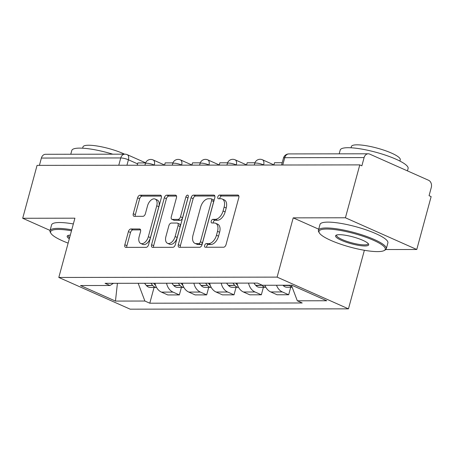 <?xml version="1.0" encoding="UTF-8"?>
<svg xmlns="http://www.w3.org/2000/svg" width="454" height="454" viewBox="0 0 454 454"><rect width="100%" height="100%" fill="white"/><g stroke="black" fill="none" stroke-linecap="round" stroke-linejoin="round"><path stroke-width="0.68" d="M204.635 245.432A1.935 1.135 -66 0 0 205.049 247.197A1.935 1.135 -66 0 0 205.339 247.254L223.612 247.226A2.764 1.623 -66 0 0 226.041 244.615L238.798 197.66A2.764 1.623 -66 0 0 238.202 195.135A2.764 1.623 -66 0 0 237.788 195.055L219.515 195.078A1.935 1.135 -66 0 0 217.818 196.905A1.935 1.135 -66 0 0 218.232 198.67A1.935 1.135 -66 0 0 218.522 198.733L220.888 198.727A8.836 5.193 -66 0 1 222.21 199A8.836 5.193 -66 0 1 224.123 207.069L223.062 210.979A8.836 5.193 -66 0 1 215.287 219.339L212.926 219.339A1.935 1.135 -66 0 0 211.224 221.172A1.935 1.135 -66 0 0 211.643 222.937A1.935 1.135 -66 0 0 211.933 222.993L214.294 222.988A8.836 5.193 -66 0 1 215.616 223.26A8.836 5.193 -66 0 1 217.528 231.33L216.467 235.24A8.836 5.193 -66 0 1 208.698 243.599L206.332 243.605A1.935 1.135 -66 0 0 204.635 245.432M215.616 223.26L217.699 224.185A8.836 5.193 -66 0 1 219.611 232.255L218.55 236.165A8.836 5.193 -66 0 1 210.775 244.524L208.414 244.524A1.935 1.135 -66 0 0 206.712 246.357A1.935 1.135 -66 0 0 206.627 247.254M238.849 195.98L221.597 196.003A1.935 1.135 -66 0 0 219.895 197.831A1.935 1.135 -66 0 0 219.81 198.733M222.21 199L224.293 199.925A8.836 5.193 -66 0 1 226.206 207.994L225.139 211.904A8.836 5.193 -66 0 1 217.37 220.264L215.003 220.264A1.935 1.135 -66 0 0 213.306 222.097A1.935 1.135 -66 0 0 213.215 222.993M130.843 228.981A2.764 1.623 -66 0 0 128.414 231.597L124.833 244.768A2.764 1.623 -66 0 0 125.435 247.288A2.764 1.623 -66 0 0 125.849 247.373L146.137 247.345A2.764 1.623 -66 0 0 148.566 244.734L161.323 197.774A2.764 1.623 -66 0 0 160.727 195.254A2.764 1.623 -66 0 0 160.313 195.169L140.019 195.203A2.764 1.623 -66 0 0 137.596 197.813L133.272 213.726A2.764 1.623 -66 0 0 133.868 216.246A2.764 1.623 -66 0 0 134.282 216.331L142.965 216.32A2.764 1.623 -66 0 0 145.393 213.709L147.539 205.815A7.389 4.341 -66 0 1 155.137 199.056A7.389 4.341 -66 0 1 156.738 205.804L148.339 236.716A7.389 4.341 -66 0 1 140.74 243.475A7.389 4.341 -66 0 1 139.14 236.727L140.541 231.574A2.764 1.623 -66 0 0 139.94 229.054A2.764 1.623 -66 0 0 139.526 228.969L130.843 228.981L132.926 229.906A2.764 1.623 -66 0 0 130.497 232.522L126.916 245.693A2.764 1.623 -66 0 0 126.865 247.373M385.798 249.541L416.772 249.496L345.42 217.778L293.21 217.858L277.105 277.122L58.804 277.456L74.91 218.187L22.7 218.266L37.069 165.375L359.789 164.893L361.866 165.818L364.108 157.578L284.743 157.697A5.63 1.158 -164.8 0 0 283.472 158.071L281.588 165.006M345.42 217.778L359.789 164.893M178.32 244.689A2.764 1.623 -66 0 0 178.916 247.209A2.764 1.623 -66 0 0 179.33 247.294L199.624 247.265A2.764 1.623 -66 0 0 202.053 244.649L214.81 197.694A2.764 1.623 -66 0 0 214.209 195.175A2.764 1.623 -66 0 0 213.8 195.089L193.506 195.118A2.764 1.623 -66 0 0 191.077 197.728L178.32 244.689L180.397 245.614A2.764 1.623 -66 0 0 180.346 247.294M172.883 247.305L152.589 247.334A2.764 1.623 -66 0 1 152.175 247.248A2.764 1.623 -66 0 1 151.579 244.729L164.337 197.774A2.764 1.623 -66 0 1 166.766 195.158L175.448 195.146A2.764 1.623 -66 0 1 175.863 195.231A2.764 1.623 -66 0 1 176.458 197.751L171.283 216.796A2.764 1.623 -66 0 0 171.884 219.316A2.764 1.623 -66 0 0 172.293 219.401L178.059 219.396A2.764 1.623 -66 0 0 180.488 216.785L185.873 196.957A1.935 1.135 -66 0 1 187.86 195.186A1.935 1.135 -66 0 1 188.279 196.951L175.306 244.695A2.764 1.623 -66 0 1 172.883 247.305M416.772 249.496L431.141 196.61L429.064 195.685L431.3 187.445A5.63 4.404 89.9 0 0 428.582 180.278L369.709 154.11A5.63 4.404 89.9 0 0 368.256 153.798A5.63 4.404 89.9 0 0 364.108 157.578M364.375 250.279L348.462 308.845L130.162 309.174L58.804 277.456M22.7 218.266L50.076 230.433M39.402 165.375L41.388 158.066A5.63 4.404 -90.1 0 1 45.542 154.286L124.907 154.167A5.63 4.404 89.9 0 0 120.753 157.941L41.388 158.066M264.937 285.26A12.945 10.13 89.9 0 0 270.771 291.956L282.337 291.939A12.945 10.13 -90.1 0 1 276.503 285.243M282.337 291.939L288.682 294.76L290.725 287.229M270.771 291.956L277.116 294.777L288.682 294.76M263.394 287.274L261.351 294.799L255 291.979A12.945 10.13 -90.1 0 1 248.542 283.103M236.982 283.126A12.945 10.13 89.9 0 0 243.44 291.996L249.785 294.816L261.351 294.799M236.063 287.314L234.014 294.839L227.67 292.018A12.945 10.13 -90.1 0 1 221.212 283.148M209.646 283.165A12.945 10.13 89.9 0 0 216.11 292.041L222.454 294.862L234.014 294.839M208.732 287.354L206.684 294.884L200.339 292.064A12.945 10.13 -90.1 0 1 193.881 283.188M182.315 283.205A12.945 10.13 89.9 0 0 188.779 292.081L195.124 294.901L206.684 294.884M181.401 287.399L179.353 294.924L173.008 292.104A12.945 10.13 -90.1 0 1 166.55 283.228M154.984 283.245A12.945 10.13 89.9 0 0 161.448 292.121L167.793 294.941L179.353 294.924M138.164 283.273L144.894 301.03L115.464 301.076L80.511 285.538L109.947 285.498L105.061 283.324L257.48 283.092L262.372 285.265L291.803 285.22L326.755 300.758L297.319 300.803L291.411 285.22M144.894 301.03L149.786 303.204L302.211 302.977L297.319 300.803M277.105 277.122L348.462 308.845M293.21 217.858L318.708 229.191M154.071 287.439L149.786 303.204M109.947 285.498L113.483 283.307M117.416 283.302L115.464 301.076M214.861 196.014L195.583 196.043A2.764 1.623 -66 0 0 193.154 198.653L180.397 245.614M198.721 243.616A1.935 1.135 -66 0 0 200.424 241.783L211.621 200.566A1.935 1.135 -66 0 0 211.201 198.801A1.935 1.135 -66 0 0 210.911 198.744L208.42 198.75A8.836 5.193 -66 0 0 200.651 207.103L192.995 235.28A8.836 5.193 -66 0 0 194.908 243.344A8.836 5.193 -66 0 0 196.23 243.616L198.721 243.616L200.804 244.536A1.935 1.135 -66 0 0 202.501 242.708L200.424 241.783M211.201 198.801L213.284 199.726A1.935 1.135 -66 0 1 213.703 201.491L202.501 242.708M194.908 243.344L196.985 244.269A8.836 5.193 -66 0 0 198.307 244.541L196.23 243.616M200.804 244.536L198.307 244.541M176.51 196.071L168.843 196.083A2.764 1.623 -66 0 0 166.414 198.693L153.656 245.654A2.764 1.623 -66 0 0 153.605 247.334M171.884 219.316L173.961 220.241A2.764 1.623 -66 0 0 174.376 220.326L180.136 220.321A2.764 1.623 -66 0 0 182.565 217.71L187.95 197.882L185.873 196.957M188.2 197.246A1.935 1.135 -66 0 0 187.95 197.882M165.914 236.557A7.389 4.341 -66 0 0 167.515 243.304A7.389 4.341 -66 0 0 175.119 236.545L178.076 225.655A2.764 1.623 -66 0 0 177.48 223.13A2.764 1.623 -66 0 0 177.066 223.045L171.306 223.056A2.764 1.623 -66 0 0 168.877 225.666L165.914 236.557M167.515 243.304L169.597 244.229A7.389 4.341 -66 0 0 177.196 237.47L175.119 236.545M177.48 223.13L179.557 224.055A2.764 1.623 -66 0 1 180.159 226.574L177.196 237.47M140.592 229.894L132.926 229.906M140.74 243.475L142.817 244.4A7.389 4.341 -66 0 0 150.422 237.641L148.339 236.716M155.137 199.056L157.22 199.981A7.389 4.341 -66 0 1 158.821 206.723L150.422 237.641M161.38 196.094L142.102 196.122A2.764 1.623 -66 0 0 139.673 198.738L135.349 214.651A2.764 1.623 -66 0 0 135.298 216.331M289.368 285.226A21.389 16.736 89.9 0 0 289.391 285.248L289.629 285.509A7.105 5.562 89.9 0 0 292.115 287.076M282.973 285.237A21.389 16.736 89.9 0 0 282.995 285.26L283.234 285.521A7.105 5.562 89.9 0 0 286.866 287.24L292.177 287.229M273.887 165.018L274.511 162.719L282.212 162.708M262.298 285.555A7.105 5.562 89.9 0 0 265.862 287.269L259.535 287.28A7.105 5.562 89.9 0 1 255.903 285.56L262.054 285.288A21.389 16.736 89.9 0 1 261.816 285.016M253.928 283.097A21.389 16.736 89.9 0 0 255.664 285.299L255.903 285.56M246.556 165.063L247.18 162.765L254.927 162.753M234.968 285.594A7.105 5.562 89.9 0 0 238.532 287.308L232.204 287.32A7.105 5.562 89.9 0 1 228.572 285.606L234.724 285.333A21.389 16.736 89.9 0 1 232.993 283.131M237.675 285.487L237.527 285.328A21.389 16.736 -90.1 0 1 235.796 283.126M226.597 283.137A21.389 16.736 89.9 0 0 228.334 285.339L228.572 285.606M219.225 165.103L219.849 162.804L227.596 162.793M207.637 285.634A7.105 5.562 89.9 0 0 211.201 287.354L204.873 287.359A7.105 5.562 89.9 0 1 201.241 285.645L207.393 285.373A21.389 16.736 89.9 0 1 205.662 283.171M210.344 285.532L210.196 285.367A21.389 16.736 -90.1 0 1 208.465 283.165M199.266 283.183A21.389 16.736 89.9 0 0 200.997 285.384L201.241 285.645M191.894 165.143L192.519 162.844L200.265 162.833M180.306 285.674A7.105 5.562 89.9 0 0 183.87 287.393L177.542 287.405A7.105 5.562 89.9 0 1 173.91 285.685L180.062 285.413A21.389 16.736 89.9 0 1 178.331 283.211M183.013 285.572L182.866 285.407A21.389 16.736 -90.1 0 1 181.135 283.205M171.935 283.222A21.389 16.736 89.9 0 0 173.666 285.424L173.91 285.685M164.564 165.188L165.188 162.89L172.934 162.878M152.97 285.719A7.105 5.562 89.9 0 0 156.539 287.433L150.206 287.444A7.105 5.562 89.9 0 1 146.58 285.725L152.731 285.452A21.389 16.736 89.9 0 1 151 283.251M155.682 285.611L155.535 285.452A21.389 16.736 -90.1 0 1 153.804 283.251M144.605 283.262A21.389 16.736 89.9 0 0 146.336 285.464L146.58 285.725M137.233 165.228L137.857 162.929L145.598 162.918M326.755 229.043A34.328 7.048 -164.8 0 0 319.355 232.947A34.328 7.048 -164.8 0 0 343.213 245.035A34.328 7.048 -164.8 0 0 377.512 251.607A34.328 7.048 -164.8 0 0 384.141 250.551A34.328 7.048 -164.8 0 0 367.558 237.868A34.328 7.048 -164.8 0 0 326.755 229.043M319.355 232.947L318.765 231.971A35.174 7.219 15.2 0 1 318.407 230.303A35.174 7.219 15.2 0 1 326.347 227.965A35.174 7.219 15.2 0 1 364.891 235.836A35.174 7.219 15.2 0 1 386.297 248.747A35.174 7.219 15.2 0 1 385.145 250.006L384.141 250.551M339.444 234.684A17.167 3.524 15.2 0 1 356.594 237.97A17.167 3.524 15.2 0 1 368.523 244.008A17.167 3.524 15.2 0 1 364.823 245.966A17.167 3.524 15.2 0 1 344.421 241.551A17.167 3.524 15.2 0 1 336.13 235.212A17.167 3.524 15.2 0 1 339.444 234.684M336.749 234.968A16.321 3.348 -164.8 0 0 336.601 235.246A16.321 3.348 -164.8 0 0 346.533 241.239A16.321 3.348 -164.8 0 0 364.414 244.888A16.321 3.348 -164.8 0 0 368.103 243.804A16.321 3.348 -164.8 0 0 368.115 243.492M339.183 153.844L340.216 150.041A35.174 7.219 15.2 0 1 348.156 147.703A35.174 7.219 15.2 0 1 386.7 155.574A35.174 7.219 15.2 0 1 408.101 168.485L407.448 170.886M351.033 147.788L351.379 146.511A25.328 5.198 15.2 0 1 357.094 144.826A25.328 5.198 15.2 0 1 384.85 150.495A25.328 5.198 15.2 0 1 400.258 159.791L399.912 161.068M318.407 230.303L319.996 224.458A35.174 7.219 15.2 0 1 327.936 222.119A35.174 7.219 15.2 0 1 366.48 229.991A35.174 7.219 15.2 0 1 387.886 242.901L386.297 248.747M71.488 230.774A34.328 7.048 -164.8 0 0 58.35 229.446A34.328 7.048 -164.8 0 0 50.95 233.356A34.328 7.048 -164.8 0 0 68.134 243.117M50.95 233.356L50.36 232.374A35.174 7.219 15.2 0 1 50.002 230.706A35.174 7.219 15.2 0 1 57.942 228.373A35.174 7.219 15.2 0 1 71.755 229.792M70.773 154.246L71.806 150.444A35.174 7.219 15.2 0 1 79.745 148.112A35.174 7.219 15.2 0 1 112.785 154.184M82.628 148.191L82.974 146.914A25.328 5.198 15.2 0 1 88.689 145.235A25.328 5.198 15.2 0 1 124.561 154.167M50.002 230.706L51.591 224.861A35.174 7.219 15.2 0 1 59.531 222.522A35.174 7.219 15.2 0 1 73.344 223.947M69.309 238.793A17.167 3.524 15.2 0 1 67.725 235.615A17.167 3.524 15.2 0 1 70.313 235.104M68.344 235.371A16.321 3.348 -164.8 0 0 68.196 235.654A16.321 3.348 -164.8 0 0 69.615 237.663M137.602 163.871L128.42 159.785A5.63 1.158 -164.8 0 0 120.753 157.941L118.766 165.256M126.938 165.245L128.42 159.785A5.63 3.309 114 0 0 127.199 154.649A5.63 5.63 0 0 0 124.907 154.167M188.779 292.081L200.339 292.064M216.11 292.041L227.67 292.018M243.44 291.996L255 291.979M161.448 292.121L173.008 292.104M154.615 165.199L154.303 165.063A5.63 1.158 -164.8 0 0 148.645 163.412A5.63 1.158 -164.8 0 0 145.371 163.593L144.928 165.216M154.269 165.199L154.303 165.063A5.63 3.309 114 0 0 153.089 159.927A5.63 5.63 0 0 0 145.371 163.593M181.946 165.16L181.634 165.023A5.63 1.158 -164.8 0 0 175.976 163.372A5.63 1.158 -164.8 0 0 172.702 163.548L172.259 165.171M181.6 165.16L181.634 165.023A5.63 3.309 114 0 0 180.42 159.882A5.63 5.63 0 0 0 172.702 163.548M209.277 165.12L208.971 164.978A5.63 1.158 -164.8 0 0 203.307 163.327A5.63 1.158 -164.8 0 0 200.032 163.508L199.59 165.131M208.931 165.12L208.971 164.978A5.63 3.309 114 0 0 207.75 159.842A5.63 5.63 0 0 0 200.032 163.508M236.608 165.074L236.301 164.938A5.63 1.158 -164.8 0 0 230.638 163.287A5.63 1.158 -164.8 0 0 227.363 163.468L226.921 165.091M236.262 165.074L236.301 164.938A5.63 3.309 114 0 0 235.081 159.802A5.63 5.63 0 0 0 227.363 163.468M263.939 165.035L263.632 164.898A5.63 1.158 -164.8 0 0 257.968 163.247A5.63 1.158 -164.8 0 0 254.694 163.429L254.251 165.052M263.592 165.035L263.632 164.898A5.63 3.309 114 0 0 262.412 159.757A5.63 5.63 0 0 0 254.694 163.429M282.757 165.006L284.743 157.697A5.63 4.404 89.9 0 1 288.892 153.917A5.63 5.63 0 0 0 283.472 158.071M210.775 244.524L208.698 243.599M218.55 236.165L216.467 235.24M219.611 232.255L217.528 231.33M215.003 220.264L212.926 219.339M217.37 220.264L215.287 219.339M225.139 211.904L223.062 210.979M226.206 207.994L224.123 207.069M221.597 196.003L219.515 195.078M238.543 195.39L237.788 195.055M208.414 244.524L206.332 243.605M193.154 198.653L191.077 197.728M195.583 196.043L193.506 195.118M214.549 195.424L213.8 195.089M213.703 201.491L211.621 200.566M153.656 245.654L151.579 244.729M166.414 198.693L164.337 197.774M168.843 196.083L166.766 195.158M176.203 195.481L175.448 195.146M174.376 220.326L172.293 219.401M180.136 220.321L178.059 219.396M182.565 217.71L180.488 216.785M180.159 226.574L178.076 225.655M140.28 229.304L139.526 228.969M158.821 206.723L156.738 205.804M135.349 214.651L133.272 213.726M139.673 198.738L137.596 197.813M142.102 196.122L140.019 195.203M161.068 195.504L160.313 195.169M126.916 245.693L124.833 244.768M130.497 232.522L128.414 231.597M283.234 285.521L289.629 285.509M282.995 285.26L289.391 285.248M255.664 285.299L262.054 285.288M228.334 285.339L234.724 285.333M200.997 285.384L207.393 285.373M173.666 285.424L180.062 285.413M146.336 285.464L152.731 285.452M273.927 164.876L262.412 159.757M246.596 164.921L235.081 159.802M219.265 164.961L207.75 159.842M191.934 165.001L180.42 159.882M164.603 165.04L153.089 159.927M127.199 154.649L145.632 162.844M288.892 153.917L368.256 153.798"/></g></svg>
